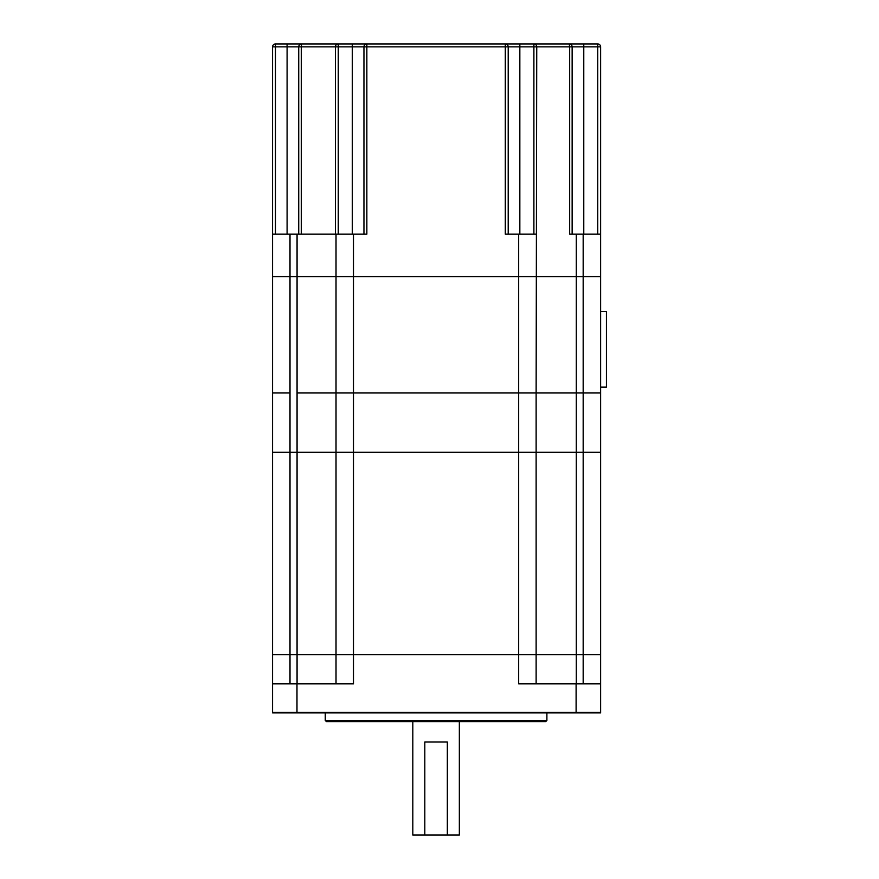 <?xml version="1.0" encoding="UTF-8"?>
<svg xmlns="http://www.w3.org/2000/svg" width="879" height="879" viewBox="0 0 879 879"><rect width="100%" height="100%" fill="white"/><g stroke="black" fill="none" stroke-linecap="round" stroke-linejoin="round"><path stroke-width="1.32" d="M600.632 683.807L576.108 683.807L576.108 712.309L600.632 712.309L272.556 712.309L576.108 712.309L576.108 712.891L272.556 712.891L272.556 654.723L600.632 654.723L600.632 712.891L576.108 712.891M290.004 683.807L290.004 654.723L297.069 654.723L297.069 452.3L272.556 452.3L272.556 276.621L290.004 276.621L290.004 392.968L272.556 392.968L290.004 392.968L290.004 654.723L272.556 654.723L272.556 452.3L353.479 452.3L353.479 683.807L272.556 683.807M576.108 683.807L518.676 683.807L518.676 452.3L600.632 452.3L600.632 654.723L583.173 654.723L583.173 276.621L576.283 276.621L600.632 276.621L600.632 392.968L576.283 392.968L576.283 276.621L536.124 276.621L576.283 276.621L576.283 234.166L569.669 234.166L569.669 46.862L536.75 46.862L536.124 392.968L600.632 392.968L600.632 452.3L576.283 452.3L576.283 392.968L336.02 392.968L336.02 276.621L536.124 276.621L297.069 276.621L336.02 276.621L336.02 234.166L298.728 234.166L298.728 46.862L275.468 46.862L275.468 234.166M336.02 683.807L336.02 654.723L297.069 654.723L297.069 683.807M576.283 683.807L576.283 654.723L336.02 654.723L336.02 452.3L297.069 452.3L297.069 392.968L536.124 392.968L536.124 683.807M459.343 721.615L459.343 835.05L447.334 835.05L447.334 741.975L424.81 741.975L424.81 835.05L412.811 835.05L412.811 721.615M447.334 835.05L424.81 835.05M536.124 234.166L505.293 234.166L505.293 46.862L366.851 46.862L366.851 234.166L353.479 234.166L353.479 452.3L518.676 452.3L336.02 452.3L336.02 392.968L297.069 392.968L297.069 276.621L290.004 276.621L297.069 276.621L297.069 234.166L272.556 234.166L272.556 46.862A2.912 2.912 0 0 1 275.468 43.95L366.851 43.95L275.468 43.95A2.912 2.912 0 0 0 272.556 46.862L275.468 46.862L275.468 43.95A2.912 2.912 0 0 0 272.556 46.862M583.173 683.807L583.173 654.723L576.283 654.723L576.283 452.3L518.676 452.3L518.676 234.166M546.892 720.461L545.727 721.615L326.428 721.615L325.263 720.461L546.892 720.461L546.892 712.891M363.95 234.166L363.95 46.862L338.261 46.862L338.261 234.166M272.556 234.166L272.556 276.621L290.004 276.621L290.004 234.166M533.894 234.166L533.894 46.862L519.841 46.862L519.841 43.95L505.293 43.95L597.72 43.95A2.912 2.912 0 0 1 600.632 46.862L600.632 276.621L583.173 276.621L583.173 234.166L576.283 234.166M583.173 234.166L600.632 234.166L600.632 276.621M597.72 234.166L597.72 46.862L572.141 46.862L572.141 234.166M519.841 234.166L519.841 46.862L508.205 46.862L508.205 234.166M363.95 46.862A2.912 2.912 0 0 1 366.851 43.95A2.912 2.912 0 0 0 363.95 46.862L366.851 46.862L366.851 43.95L505.293 43.95A2.912 2.912 0 0 1 508.205 46.862L505.293 46.862L505.293 43.95A2.912 2.912 0 0 1 508.205 46.862M582.645 43.95L568.098 43.95M298.728 234.166L297.069 234.166M353.479 234.166L336.02 234.166M600.632 46.862A2.912 2.912 0 0 0 597.72 43.95L597.72 46.862L600.632 46.862M572.141 46.862A2.912 2.912 0 0 0 569.229 43.95A2.912 2.912 0 0 1 572.141 46.862L569.669 46.862L569.229 43.95M298.728 46.862A2.912 2.912 0 0 1 301.64 43.95A2.912 2.912 0 0 0 298.728 46.862L301.288 46.862L301.288 234.166M600.632 387.145L606.444 387.145L606.444 311.529L600.632 311.529M296.981 683.807L296.981 712.891M352.314 234.166L352.314 43.95M335.404 234.166L335.404 46.862L301.288 46.862L301.64 43.95M287.092 234.166L287.092 43.95M583.777 43.95L583.777 234.166M338.261 46.862L335.404 46.862A2.912 2.868 90 0 1 338.261 43.95L338.261 46.862M536.75 46.862L533.894 46.862L533.894 43.95A2.912 2.868 -90 0 1 536.75 46.862M325.263 720.461L325.263 712.891"/></g></svg>
